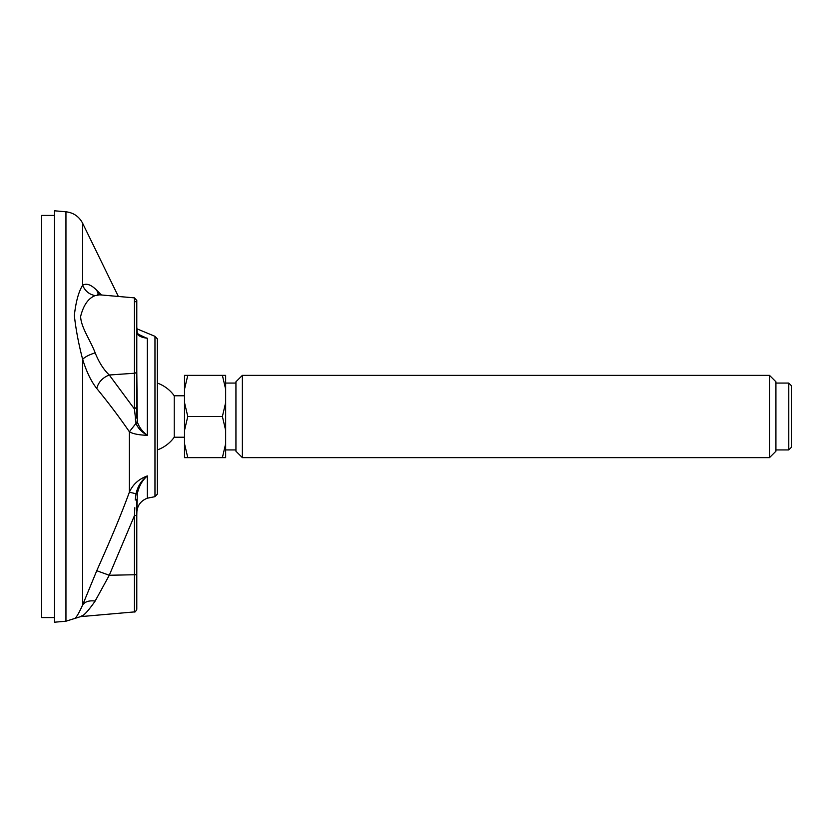<?xml version="1.0" encoding="UTF-8"?>
<svg xmlns="http://www.w3.org/2000/svg" width="833" height="833" viewBox="0 0 833 833"><rect width="100%" height="100%" fill="white"/><g stroke="black" fill="none" stroke-linecap="round" stroke-linejoin="round"><path stroke-width="1.25" d="M136.789 328.775L154.969 336.324L157.364 338.896L157.364 494.104L157.364 338.896M138.497 334.345L145.796 337.771M143.932 337.084L141.048 335.782M139.049 434.649L140.871 434.888M145.036 435.232L147.316 435.336C138.809 435.024 132.832 433.837 129.375 431.765C119.796 417.781 108.925 403.349 96.753 388.47C91.203 381.504 86.497 371.778 82.644 359.315C78.635 344.019 75.865 329.389 74.345 315.457C75.876 301.733 78.635 291.665 82.644 285.24C86.497 283.001 91.203 284.688 96.753 290.3L101.428 294.976M96.753 570.73L109.279 575.259L95.17 601.03C89.204 600.322 85.039 601.624 82.644 604.935C78.635 613.817 75.865 618.367 74.345 618.586C75.876 618.367 78.635 613.817 82.644 604.935L96.753 570.73C109.3 542.502 119.421 519.271 129.375 492.199C132.832 484.442 138.819 479.017 147.326 475.924C142.214 480.443 138.882 486.368 137.32 493.698L136.789 515.356L136.789 499.477L135.206 500.039L136.039 493.761L129.375 492.199L129.375 431.765L136.039 423.31L134.446 409.024L109.279 375.006C102.594 377.651 98.419 382.139 96.753 388.47M54.509 210.791L54.509 622.209L65.953 621.21L65.953 211.79L54.509 210.791M95.597 289.207L93.713 287.583M99.679 294.83L95.17 295.611C89.204 294.455 85.039 290.998 82.644 285.24L82.644 223.265C79.093 216.528 73.523 212.696 65.953 211.79M136.789 334.012L136.789 343.904M136.789 379.713L136.789 385.544M95.17 295.611C88.277 298.276 83.435 305.222 80.634 316.436C80.874 327.234 90.662 340.759 95.17 352.859C98.992 362.355 103.688 369.737 109.279 375.006L134.446 373.236L134.446 409.024L136.789 406.973L136.789 417.375L136.789 332.648L140.506 336.24L147.326 338.25C142.214 337.646 138.882 336.251 137.32 334.043L136.789 327.119M95.17 601.03C88.277 610.953 83.435 616.149 80.634 616.618C83.342 616.243 88.194 611.047 95.17 601.03L96.69 598.042M136.789 574.697L136.789 515.356L136.789 609.35L136.789 574.697L109.279 575.259L134.446 515.658L134.446 611.911L80.634 616.618L82.04 615.743M136.789 300.432L134.446 297.87L134.446 373.236A2.572 2.062 0 0 0 136.789 371.185L136.789 300.432L134.446 297.87L99.575 294.82M136.789 371.185L137.32 421.758C138.809 426.788 142.141 431.317 147.326 435.336C141.527 431.983 137.768 427.975 136.029 423.299L137.32 421.758M96.753 290.3L98.596 294.674M82.644 604.935L82.644 359.315C85.039 356.878 89.204 354.723 95.17 352.859M136.789 512.659L136.789 515.356L134.446 515.658L134.831 507.745M137.289 493.854L136.029 493.761C137.716 486.295 141.485 480.349 147.326 475.924L147.326 498.186C140.683 500.81 137.174 505.683 136.789 512.816M138.663 488.721L139.028 487.774M147.306 435.315L145.9 434.149M135.206 419.093L136.789 417.375M157.364 449.914A35.486 35.486 0 0 0 174.232 437.231L174.232 395.769A35.486 35.486 0 0 0 157.364 383.086M788.778 449.924L791.35 447.352L791.35 385.648L788.778 383.076L788.778 449.924L775.919 449.924M769.494 457.64L775.919 451.215L775.919 381.785L769.494 375.36L769.494 457.64L242.372 457.64L242.372 375.36L235.937 381.785L235.937 451.215L242.372 457.64M225.66 375.36L222.39 375.36L225.66 389.292L225.66 375.36M222.39 457.64L225.66 457.64L225.66 443.708L222.39 457.64L187.779 457.64L184.51 443.708L184.51 430.432L187.779 416.5L184.51 402.568L184.51 375.36L222.39 375.36M222.39 416.5L225.66 430.432L225.66 402.568L222.39 416.5L187.779 416.5M184.51 389.292L187.779 375.36M184.51 443.708L184.51 457.64L187.779 457.64M184.51 430.432L184.51 402.568M225.66 402.568L225.66 389.292M225.66 443.708L225.66 430.432M54.509 215.424L41.65 215.424L41.65 617.576L54.509 617.576M147.326 498.186L154.969 496.676L154.969 336.324M147.326 435.336L147.326 338.25M137.32 334.043L137.07 333.387M134.446 301.254A2.572 2.364 0 0 1 136.789 303.608M154.969 496.676L157.364 494.104M118.348 296.454L82.644 223.265M65.953 621.21L80.634 616.618M97.628 294.33L99.481 294.809M134.446 611.911C134.904 612.422 135.685 611.568 136.789 609.35M184.51 395.769L174.232 395.769M184.51 437.231L174.232 437.231M235.937 383.076L225.66 383.076M235.937 449.924L225.66 449.924M788.778 383.076L775.919 383.076M769.494 375.36L242.372 375.36"/></g></svg>
